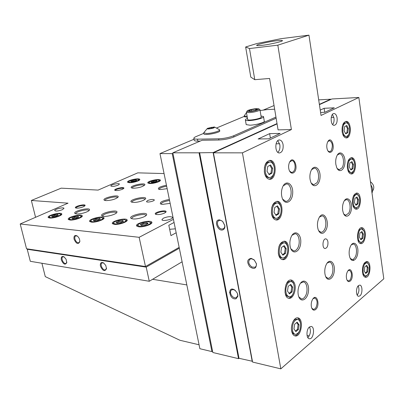<?xml version="1.0" encoding="UTF-8"?>
<svg xmlns="http://www.w3.org/2000/svg" width="404" height="404" viewBox="0 0 404 404"><rect width="100%" height="100%" fill="white"/><g stroke="black" fill="none" stroke-linecap="round" stroke-linejoin="round"><path stroke-width="0.61" d="M179.154 247.374L145.491 266.534L26.533 248.773L20.2 223.978L139.143 237.305L173.422 219.337M139.143 237.305L145.491 266.534M174.063 222.478L168.816 225.255L170.953 235.603L176.169 232.76M35.562 217.296L31.355 200.465L61.191 188.158L98.111 190.097L137.769 172.851L164.064 173.563M47.601 212.065L47.283 212.201M31.355 200.465L68.034 203.177L20.2 223.978M182.103 261.802L149.268 281.265L30.31 261.307L27.235 249.278L146.203 267.12L179.326 248.218M149.268 281.265L146.203 267.12M100.404 266.11C102.773 271.039 104.798 271.887 106.494 268.655L105.767 265.428L103.636 262.933C101.126 261.837 100.046 262.898 100.404 266.11M61.317 259.934C63.388 264.423 65.206 265.312 66.771 262.6L66.069 259.237L64.004 256.818C61.802 255.914 60.908 256.949 61.317 259.934M74.058 239.168C76.25 243.87 78.169 244.718 79.815 241.713C79.876 239.345 78.972 237.406 77.098 235.906C74.684 234.85 73.669 235.941 74.058 239.168M147.576 200.546L146.501 201.601C146.778 202.909 154.974 201.076 154.288 199.859C153.025 199.132 150.788 199.364 147.576 200.546M164.645 213.039C161.07 214.514 158.085 214.933 155.686 214.302C152.338 212.494 167.524 209.105 165.988 211.999L164.645 213.039M165.615 212.423L165.595 212.206C165.165 210.484 155.131 212.726 155.984 214.352L156.025 214.438M83.426 206.752C80.103 208.015 77.512 208.413 75.644 207.944C73.084 206.555 86.421 203.343 85.007 205.681L83.426 206.752M84.694 206.02L84.683 205.949C84.461 204.55 75.402 206.737 76.013 208.045L76.023 208.075M122.513 189.244C119.337 190.43 116.817 190.804 114.958 190.365C112.559 189.107 125.073 186.254 123.846 188.335L122.513 189.244M123.518 188.618L123.518 188.618C123.276 187.36 114.721 189.304 115.307 190.486M167.155 188.673L160.408 189.547L158.59 189.188C157.671 187.789 160.292 186.476 166.453 185.254M166.655 186.229C161.994 187.057 159.489 188.107 159.141 189.385M170.155 203.363L162.489 204.379L160.57 203.964C159.489 202.252 162.418 200.748 169.357 199.445M169.574 200.51C164.287 201.374 161.469 202.581 161.115 204.136L161.13 204.172M105.929 200.611L104.434 200.293C100.647 198.258 120.064 193.753 118.109 197.112C115.524 199.238 111.464 200.404 105.929 200.611M117.579 197.667L117.559 197.591C117.17 195.592 104.136 198.611 105.035 200.495M133.214 188.249L131.598 187.931C127.982 186.042 146.556 181.901 144.789 184.987C142.435 186.921 138.577 188.012 133.214 188.249M144.238 185.471L144.238 185.471C143.849 183.643 131.467 186.355 132.169 188.123M76.538 213.928L75.184 213.605C71.21 211.418 91.567 206.5 89.395 210.161C88.587 211.898 80.224 214.362 76.538 213.928M88.865 210.726L88.845 210.625C88.486 208.464 74.892 211.757 75.811 213.787L75.826 213.827M103.702 216.332L102.162 215.968C97.803 213.57 119.074 208.54 116.837 212.489C116.009 214.317 107.61 216.786 103.702 216.332M116.281 213.095L116.256 212.923C115.797 210.605 101.722 213.928 102.757 216.125L102.788 216.191M133.067 218.933L131.31 218.513C126.508 215.872 148.808 210.752 146.506 215.014C145.662 216.938 137.234 219.407 133.067 218.933M145.915 215.675L145.884 215.418C145.304 212.913 130.699 216.271 131.871 218.645L131.916 218.741M118.12 185.173L119.433 184.067C119.19 182.79 110.236 184.83 110.863 186.022C112.13 186.704 114.549 186.416 118.12 185.173M163.297 218.221L161.908 219.746C162.373 221.72 173.574 219.221 172.543 217.372C170.73 216.246 167.65 216.529 163.297 218.221M62.317 209.721L63.994 208.338C63.792 206.858 54.116 209.242 54.727 210.62C55.949 211.393 58.479 211.095 62.317 209.721M145.001 199.318L145.001 199.318C144.516 197.172 131.002 200.227 132.037 202.252L132.042 202.268M143.607 200.298C138.623 202.247 134.572 202.833 131.462 202.061C127.316 199.839 147.591 195.258 145.581 198.864L143.607 200.298M49.601 218.034C53.399 218.539 62.575 215.463 61.777 213.974C61.469 211.741 47.233 215.281 48.121 217.377L49.601 218.034M69.872 220.023C73.876 220.554 83.113 217.428 82.254 215.857C81.871 213.494 67.261 217.079 68.236 219.306L69.872 220.023M91.41 222.139C95.632 222.69 104.929 219.518 104.01 217.867C103.54 215.362 88.521 218.978 89.597 221.347L91.41 222.139M114.337 224.392C118.801 224.967 128.154 221.751 127.159 220.008C126.593 217.342 111.13 220.988 112.322 223.513L114.337 224.392M138.794 226.79C143.516 227.396 152.929 224.134 151.853 222.291C151.167 219.463 135.224 223.129 136.542 225.821L138.794 226.79M129.31 182.704C133.007 182.946 140.536 180.573 139.794 179.416C139.415 177.598 126.649 180.442 127.558 182.143L129.31 182.704M149.727 183.532C153.601 183.78 161.156 181.386 160.373 180.179C159.923 178.27 146.824 181.128 147.814 182.921L149.727 183.532M27.891 248.975L27.235 249.278M146.122 266.175L179.159 247.394M151.662 182.482L153.318 181.724L156.676 181.386M148.096 183.209L148.869 182.578M159.479 181.305L159.292 180.411L157.666 179.906C152.833 180.229 149.909 181.159 148.889 182.684L150.48 183.189C155.343 182.866 158.282 181.941 159.292 180.411L160.252 180.674M131.3 181.709L133.017 180.952L136.214 180.593M127.856 182.431L128.593 181.84M138.925 180.482L138.749 179.644L137.259 179.179C132.557 179.512 129.674 180.421 128.608 181.906L130.063 182.371C134.795 182.042 137.688 181.133 138.749 179.644L139.663 179.891M141.047 225.179L143.309 224.028L147.197 223.548L147.546 223.846M136.794 226.174L137.875 225.073M150.374 222.341L151.808 222.897M116.68 222.887L119.013 221.746L122.998 221.518M112.59 223.872L113.6 222.862M125.76 220.094L127.098 220.574M93.824 220.736L96.218 219.604L99.985 219.337M89.88 221.705L90.829 220.776M102.677 217.993L103.934 218.402M72.336 218.71L74.79 217.589L78.361 217.286M68.534 219.66L69.432 218.801M80.987 216.014L82.169 216.367M52.096 216.802L54.606 215.691L58.009 215.357M48.43 217.731L49.288 216.938M60.56 214.155L61.676 214.458M138.91 180.406L138.562 180.123M135.946 179.765L132.85 180.194L130.578 181.199L131.396 181.78L134.512 181.351L136.784 180.341L135.946 179.765L136.108 180.522M132.85 180.194L133.017 180.952M149.051 183.466L148.889 182.684M159.454 181.189L159.126 180.906M156.353 180.502L153.156 180.942L150.884 181.977L151.813 182.578L155.035 182.138L157.308 181.098L156.353 180.502L156.515 181.285M153.156 180.942L153.318 181.724M113.595 223.21L115.266 223.932C118.968 224.407 126.705 221.751 125.891 220.301L124.169 219.574C120.473 219.13 112.837 221.74 113.595 223.21L113.938 224.341M126.083 221.579L125.785 220.862M122.548 220.372L118.811 220.837L115.998 222.21L116.923 223.124L120.685 222.654L123.498 221.271L122.548 220.372L122.745 221.281M118.811 220.837L119.013 221.746M90.834 221.044L92.339 221.7C95.839 222.155 103.53 219.529 102.773 218.16L101.227 217.504C97.728 217.074 90.132 219.65 90.834 221.044L91.147 222.109M102.98 219.327L102.773 218.16M99.606 218.266L96.016 218.726L93.208 220.044L93.991 220.922L97.606 220.463L100.419 219.13L99.606 218.266L99.808 219.15M96.016 218.726L96.218 219.604M69.443 219.003L70.801 219.599C74.119 220.034 81.76 217.453 81.058 216.15L79.659 215.554C76.341 215.145 68.796 217.68 69.443 219.003L69.725 220.008M81.265 217.221L81.058 216.15M78.043 216.292L74.588 216.736L71.786 218.008L72.442 218.847L75.927 218.402L78.724 217.12L78.043 216.292L78.245 217.145M74.588 216.736L74.79 217.589M49.298 217.079L50.525 217.625C53.671 218.039 61.262 215.494 60.61 214.261L59.343 213.716C56.196 213.322 48.697 215.827 49.298 217.079L49.556 218.029M60.822 215.246L60.615 214.292M57.737 214.428L54.404 214.862L51.616 216.095L52.161 216.898L55.52 216.463L58.307 215.226L57.737 214.428L57.939 215.261M54.404 214.862L54.606 215.691M137.855 225.513L139.723 226.316C143.637 226.816 151.424 224.119 150.541 222.589L148.616 221.786C144.708 221.321 137.032 223.968 137.855 225.513L138.239 226.72M150.717 223.998L150.45 223.185M147 222.614L143.107 223.094L140.299 224.518L141.38 225.477L145.299 224.993L148.111 223.558L147 222.614L147.197 223.548M143.107 223.094L143.309 224.028M66.801 262.206L65.993 263.403C63.686 264.645 60.393 257.762 62.852 256.838L64.206 256.949M106.505 268.135L105.555 269.781C102.98 271.18 99.374 263.953 102.111 262.883L103.853 263.085M79.846 241.279L78.926 242.713C77.189 242.971 75.851 241.733 74.907 238.996C74.583 237.406 74.856 236.365 75.73 235.875L77.341 236.077M169.65 229.29L175.366 228.836M199.071 344.779L179.957 340.284L45.278 276.614L41.92 263.256M186.83 284.921L152.601 279.29M277.023 123.568L213.125 152.576L199.046 152.818L238.522 358.676L239.006 358.287L252.434 361.287M199.596 152.571L239.006 358.287M199.046 152.818L172.841 152.803L202.157 140.259L218.867 140.011C224.397 139.754 229.411 138.739 233.911 136.961L276.134 118.205M238.522 358.676L212.827 352.495L172.841 152.803M211.928 351.601L199.874 348.713L159.979 153.596L172.235 153.616L211.928 351.601L212.554 351.126M172.942 153.313L172.235 153.616M280.825 368.852L252.576 362.055L213.423 152.823L242.43 152.843L280.825 368.852L383.8 278.81L358.848 97.475L331.876 98.985L319.413 104.651M307.07 335.502L309.227 335.926M356.904 294.45L357.636 294.556M213.125 152.576L252.227 361.459M219.65 219.897C213.206 219.311 217.726 232.265 223.084 229.76C224.457 229.043 225.048 227.674 224.846 225.644L222.594 221.331L219.65 219.897M237.906 296.132L237.305 293.097L235.042 290.239C226.967 284.608 229.002 300.581 236.103 298.743L237.906 296.132M251.162 258.363C247.127 259.211 246.637 261.989 249.692 266.69C254.04 269.675 256.303 268.731 256.474 263.852L254.131 259.828L251.162 258.363M311.772 308.136L313.378 309.398L314.923 308.868L315.989 307.555C317.796 302.803 317.387 299.627 314.746 298.026L313.004 298.743M315.585 309.56C313.817 310.767 312.469 310.075 311.545 307.484C310.878 304.687 311.201 302.01 312.514 299.47C316.691 292.213 320.68 305.505 315.585 309.56M347.016 280.068L348.278 280.931L349.531 280.497L350.465 279.315C352.076 274.821 351.687 271.816 349.288 270.296L347.935 270.832M350.162 281.134C348.778 282.113 347.657 281.593 346.809 279.578C345.976 276.7 346.238 273.952 347.597 271.326C351.303 265.125 354.55 277.679 350.162 281.134M350.223 258.323L352.015 259.489C353.147 259.555 354.162 258.812 355.066 257.257C357.702 252.914 356.5 244.087 353.248 244.056L351.318 244.839M349.283 255.146C348.849 251.485 349.384 248.263 350.889 245.486C353.904 240.223 358.54 244.864 357.858 252.278C357.363 259.716 352.051 263.408 349.914 257.621L349.283 255.146M325.745 276.745L327.891 278.285C329.169 278.371 330.321 277.558 331.341 275.841C334.184 271.266 332.941 262.206 329.442 262.12L327.119 263.095M324.937 273.912C324.462 270.231 325.003 266.913 326.553 263.969C329.866 257.974 335.174 262.812 334.305 270.816C333.654 278.851 327.518 282.487 325.407 275.881L324.937 273.912M298.824 296.874L301.389 298.915C302.838 299.031 304.151 298.137 305.313 296.228C308.388 291.39 307.116 282.093 303.338 281.941L300.526 283.169M298.187 294.526C297.672 290.85 298.208 287.451 299.788 284.34C303.434 277.442 309.585 282.457 308.469 291.173C307.606 299.925 300.45 303.404 298.465 295.799L298.187 294.526M358.202 285.86C359.449 289.163 359.121 292.249 357.202 295.112M358.494 285.577C355.747 287.608 355.884 296.258 358.656 296.299L359.989 295.804C362.716 293.713 362.56 285.153 359.792 285.108L358.494 285.577M309.499 326.947C311.07 330.735 310.58 334.239 308.03 337.466L307.848 337.613M309.368 327.053C306.166 329.447 306.192 338.608 309.403 338.749C313.534 339.613 315.317 326.71 311.115 326.437L309.368 327.053M213.423 152.823L277.073 123.897M242.43 152.843L291.395 129.553L278.063 129.886L269.579 78.457L254.773 79.689L250.793 77.119L245.642 46.995L256.848 43.541L281.123 38.663L308.954 35.148L277.836 45.162L291.395 129.553M308.954 35.148L321.039 115.453L358.848 97.475M364.625 230.462C363.954 228.74 363.055 227.811 361.923 227.669C356.924 226.816 355.762 243.556 360.822 243.617C364.12 244.203 366.655 235.35 364.625 230.462M264.458 172.649C265.297 176.679 266.963 178.881 269.463 179.265C276.614 180.144 277.285 160.338 270.109 160.353C265.827 161.262 263.943 165.362 264.458 172.649M271.528 213.812C272.291 217.539 273.821 219.594 276.129 219.978C283.058 220.973 284.295 201.434 277.321 201.323C272.988 202.242 271.054 206.409 271.528 213.812M278.406 253.884C279.103 257.343 280.512 259.257 282.633 259.636C289.34 260.737 291.092 241.43 284.325 241.203C279.952 242.142 277.982 246.369 278.406 253.884M342.143 131.805C342.814 135.557 344.158 137.592 346.167 137.905C351.611 138.511 351.687 121.205 346.238 121.377C343.112 122.175 341.749 125.649 342.143 131.805M347.405 168.21C348.026 171.73 349.278 173.644 351.157 173.952C356.469 174.634 356.929 157.555 351.596 157.641C348.435 158.449 347.036 161.974 347.405 168.21M352.546 203.773C353.116 207.07 354.283 208.873 356.04 209.181C361.216 209.934 362.029 193.056 356.823 193.061C353.631 193.885 352.202 197.455 352.546 203.773M293.4 172.867C291.587 173.654 290.158 172.695 289.113 169.993C288.38 167.534 288.451 165.115 289.335 162.746C293.354 153.399 299.632 169.251 293.4 172.867M310.07 179.366C309.626 176.144 309.979 173.205 311.131 170.549C314.176 163.706 320.503 168.301 320.074 176.806C319.892 185.33 313.257 189.112 310.721 181.916L310.07 179.366M281.674 195.859C281.204 192.748 281.507 189.835 282.593 187.102C285.82 179.103 293.309 183.729 292.703 193.082C292.39 202.454 284.477 205.995 282.068 197.576L281.674 195.859M337.118 117.983C336.623 115.251 335.628 113.766 334.118 113.539C330.154 113.115 330.189 125.508 334.148 125.351C336.421 124.785 337.406 122.331 337.118 117.983M283.093 144.713C282.517 141.824 281.346 140.249 279.578 139.986C274.765 139.436 274.543 153.071 279.366 152.985C282.209 152.369 283.451 149.606 283.093 144.713M323.776 232.78C321.438 234.128 319.569 233.073 318.17 229.608C316.989 225.609 317.251 221.73 318.958 217.983C323.69 208.408 330.79 222.745 325.483 230.871L323.776 232.78M290.067 246.006C289.572 242.607 289.986 239.441 291.319 236.512C294.794 229.078 301.606 233.911 300.722 242.93C300.111 251.98 292.577 255.474 290.395 247.47L290.067 246.006M335.85 164.398C335.426 161.12 335.805 158.206 336.986 155.656C339.815 149.712 345.258 154.207 344.955 162.029C344.87 169.867 339.219 173.75 336.689 167.514L335.85 164.398M342.668 210.449C342.239 206.979 342.693 203.909 344.036 201.243C346.975 195.647 352.01 200.217 351.505 207.828C351.202 215.453 345.713 219.236 343.39 213.221L342.668 210.449M330.932 152.126C329.553 152.757 328.396 152.061 327.462 150.036C326.498 147.344 326.538 144.698 327.583 142.097C331.29 134.35 336.179 149.172 330.932 152.126M327.932 241.935C327.599 240.087 326.902 239.067 325.841 238.88C322.609 238.33 321.801 248.445 325.074 248.521C327.184 248.011 328.139 245.819 327.932 241.935M294.289 282.871C293.496 281.169 292.44 280.224 291.127 280.038C284.724 278.805 282.457 297.945 288.991 298.278C293.405 299.167 297.056 288.395 294.289 282.871M291.637 330.932C292.223 333.911 293.41 335.583 295.208 335.946C301.455 337.224 304.076 318.281 297.738 317.867C294.178 317.105 290.456 324.983 291.637 330.932M362.474 272.493C362.964 275.397 363.979 276.993 365.509 277.29C370.402 278.169 371.842 261.625 366.898 261.489C363.661 262.358 362.186 266.024 362.474 272.493M366.165 265.751L367.276 267.67L366.776 271.761L365.388 272.912M366.453 261.499L368.69 264.58M367.776 274.669L365.024 277.169M361.444 227.684L363.868 230.846M363.196 240.799L360.368 243.516M296.642 322.599L298.091 324.634L297.45 329.346L295.435 331.017M297.369 317.847C298.985 318.554 300.005 320.337 300.44 323.19M299.096 331.851C297.829 334.396 296.324 335.709 294.582 335.78M290.198 284.825L291.739 287.062L291.082 291.799L289.057 293.334M290.708 280.022L293.319 282.739L294.132 285.699M293.132 293.663C291.89 296.506 290.319 298 288.411 298.142M363.403 234.143L361.928 231.512L359.924 233.002L359.403 237.148L360.893 239.769L362.888 238.259L363.403 234.143L362.484 234.067L361.974 238.178L360.585 239.229M362.888 238.259L361.974 238.178M284.992 292.067C285.512 294.748 286.587 296.248 288.224 296.556L289.032 296.688M290.112 281.477L289.986 281.462C288.395 281.376 287.037 282.502 285.911 284.835M285.85 289.158C285.724 293.521 286.84 296.041 289.193 296.713C294.556 297.703 296.39 281.866 290.961 281.598C288.244 281.81 286.542 284.33 285.85 289.158M292.708 287.209L290.774 284.396L288.168 286.335L287.507 291.112L289.461 293.915L292.057 291.951L292.708 287.209L291.739 287.062M292.057 291.951L291.082 291.799M366.792 262.842C364.11 263.565 362.888 266.6 363.125 271.958C363.529 274.361 364.368 275.69 365.64 275.932C368.332 275.205 369.554 272.175 369.317 266.847C368.918 264.423 368.074 263.09 366.792 262.842L365.878 262.741L363.686 264.09M362.782 273.973L364.726 275.816L365.166 275.806M368.19 267.776L366.746 265.276L364.782 266.882L364.277 271.008L365.731 273.498L367.685 271.872L368.19 267.776L367.276 267.67M367.685 271.872L366.776 271.761M297.536 319.418C293.89 320.246 292.203 323.851 292.481 330.235C292.966 332.704 293.95 334.093 295.44 334.396C299.106 333.558 300.798 329.962 300.515 323.609C300.041 321.119 299.046 319.721 297.536 319.418L296.571 319.241C295.167 319.125 293.905 320.054 292.784 322.033M291.521 330.108C292.011 332.537 292.996 333.906 294.476 334.204L294.844 334.224M299.056 324.811L297.172 322.165L294.627 324.25L293.976 329.002L295.885 331.639L298.42 329.533L299.056 324.811L298.091 324.634M298.42 329.533L297.45 329.346M237.406 293.329L237.734 295.723L236.199 297.773C234.204 298.142 232.497 297.086 231.073 294.607C230.129 292.334 230.366 290.723 231.78 289.774L233.709 289.653L235.653 290.769M159.979 153.596L194.016 139.254M263.6 109.938L274.048 105.54M330.75 99.495L330.709 99.197L319.367 104.348M318.69 99.874L330.709 99.197M353.429 260.55L353.232 259.232M361.838 229.033C357.697 228.336 356.737 242.198 360.934 242.249C363.772 242.764 365.847 234.886 363.928 230.982L361.838 229.033L360.918 228.962L358.601 230.512M357.939 240.234L360.009 242.163L360.929 242.249M361.307 231.977L362.484 234.067M372.528 191.097C374.715 187.794 374.018 184.658 370.433 181.689M372.003 193.072C373.033 190.415 372.66 187.703 370.882 184.931M194.183 140.122L194.233 140.39C194.556 140.88 195.763 141.117 197.844 141.102L200.268 141.067M277.836 45.162L249.49 48.551L254.773 79.689M249.49 48.551L245.642 46.995M262.1 45.334C270.589 44.359 284.108 41.132 282.325 40.531C281.775 40.284 279.911 40.355 276.735 40.743C268.306 41.748 255.197 44.859 256.752 45.511C257.232 45.763 259.014 45.703 262.1 45.334M289.572 171.089L291.592 172.468L292.713 172.2L293.875 171.094C296.268 167.933 294.925 160.56 291.951 160.625L289.724 161.938M327.856 150.828L329.381 151.727L330.275 151.51L331.29 150.515C333.088 145.718 332.507 142.43 329.548 140.653L327.856 141.577M343.784 214.064L345.703 215.256L348.627 213.226C351.414 208.934 350 199.576 346.541 199.616L344.435 200.576M311.272 183.169L313.762 184.779L316.903 182.79C320.109 178.31 318.357 168.064 314.363 168.145L311.615 169.624M337.178 168.508L339.219 169.705L341.996 167.882C344.95 163.645 343.294 153.707 339.618 153.828L337.355 154.984M282.674 199.172L285.719 201.374C287.057 201.434 288.249 200.707 289.299 199.192C292.789 194.445 290.941 183.876 286.587 183.906L283.224 185.825M290.865 248.793L293.668 250.929C295.071 251.02 296.324 250.207 297.435 248.495C300.707 243.698 299.172 233.8 295.112 233.734L292.011 235.279M332.457 114.418L333.987 118.094C334.3 120.831 333.861 122.993 332.674 124.584M277.826 140.648L279.841 144.738C280.245 148.096 279.583 150.631 277.851 152.348M318.604 230.664L320.928 232.249C322.16 232.315 323.261 231.578 324.235 230.033C327.25 225.498 325.77 215.877 322.028 215.872L319.483 217.084M268.746 138.819L280.164 133.416L269.63 133.638L258.146 138.981L268.746 138.819M320.584 112.448L324.872 112.267L334.275 107.817L324.124 108.292L320.231 110.1M356.338 197.42L357.58 199.702L357.06 203.828L355.671 204.772M356.303 193.092L358.924 196.319M358.505 206.146L355.621 209.1M351.253 162.054L352.566 164.539L352.03 168.685L350.647 169.523M351.031 157.686C352.217 158.004 353.157 159.095 353.854 160.969M353.697 170.695C352.939 172.543 351.965 173.609 350.773 173.892M346.041 125.856L347.435 128.553L346.89 132.714L345.501 133.456M345.627 121.442C346.869 121.725 347.879 122.831 348.647 124.76M348.763 134.411C348.041 136.375 347.061 137.527 345.824 137.865M283.583 246.056L285.219 248.516L284.547 253.278L282.507 254.672M283.84 241.193C285.83 241.875 287.108 243.89 287.663 247.238M286.991 254.414C285.82 257.585 284.194 259.292 282.108 259.53M276.791 206.252L278.528 208.954L277.841 213.736L275.791 214.984M276.76 201.328C278.967 201.98 280.386 204.126 281.022 207.762M280.654 214.064C279.598 217.594 277.937 219.539 275.669 219.902M269.816 165.367L271.655 168.327L270.958 173.134L268.892 174.235M269.463 160.383C271.897 160.994 273.478 163.277 274.205 167.226M274.099 172.564C273.215 176.482 271.544 178.699 269.084 179.214M346.243 122.796C343.658 123.457 342.526 126.336 342.855 131.431C343.41 134.542 344.521 136.229 346.188 136.491C348.783 135.83 349.92 132.961 349.596 127.886C349.051 124.76 347.935 123.063 346.243 122.796L344.259 123.099L342.668 125.058M342.784 134.401L345.253 136.507L346.188 136.491M348.369 128.533L346.794 125.467L344.657 126.578L344.107 130.77L345.698 133.83L347.824 132.699L348.369 128.533L347.435 128.553M347.824 132.699L346.89 132.714M351.571 159.04C348.95 159.711 347.794 162.63 348.096 167.791C348.612 170.71 349.647 172.296 351.207 172.553C353.838 171.882 355 168.973 354.697 163.827C354.192 160.898 353.152 159.302 351.571 159.04L350.642 159.035L348.091 161.029M347.94 170.473L350.278 172.533L351.207 172.553M353.495 164.549L351.955 161.635L349.864 162.878L349.324 167.054L350.879 169.963L352.965 168.7L353.495 164.549L352.566 164.539M352.965 168.7L352.03 168.685M356.767 194.445C354.121 195.127 352.939 198.086 353.222 203.318C353.697 206.05 354.661 207.545 356.121 207.797C358.777 207.111 359.964 204.161 359.681 198.95C359.217 196.203 358.247 194.698 356.767 194.445L355.843 194.405L353.399 196.167M352.99 205.742L355.197 207.742L356.121 207.797M358.505 199.743L357 196.975L354.954 198.344L354.424 202.505L355.944 205.267L357.984 203.879L358.505 199.743L357.58 199.702M357.984 203.879L357.06 203.828M284.199 242.779C280.573 243.561 278.942 247.061 279.295 253.283C279.871 256.151 281.038 257.742 282.8 258.05C286.441 257.267 288.082 253.778 287.729 247.586C287.158 244.698 285.987 243.097 284.199 242.779L283.219 242.683C281.411 242.642 279.962 244.001 278.876 246.758M278.285 252.995C278.836 255.964 280.012 257.611 281.82 257.939L282.285 257.944M286.194 248.622L284.214 245.632L281.543 247.42L280.866 252.222L282.866 255.202L285.527 253.389L286.194 248.622L285.219 248.516M285.527 253.389L284.547 253.278M277.24 202.919C273.644 203.687 272.044 207.136 272.437 213.262C273.069 216.357 274.336 218.059 276.25 218.377C279.861 217.61 281.472 214.171 281.078 208.07C280.457 204.954 279.179 203.237 277.24 202.919L276.255 202.864C274.195 202.894 272.675 204.53 271.69 207.777M271.392 212.837C271.973 216.135 273.261 217.953 275.265 218.301L276.25 218.377M279.507 209.014L277.477 205.843L274.74 207.469L274.043 212.297L276.099 215.463L278.826 213.802L279.507 209.014L278.528 208.954M278.826 213.802L277.841 213.736M270.074 161.974C266.524 162.731 264.963 166.125 265.393 172.16C266.084 175.498 267.468 177.326 269.539 177.644C273.109 176.886 274.68 173.508 274.255 167.498C273.574 164.135 272.18 162.297 270.074 161.974L269.089 161.964C266.726 162.1 265.16 164.085 264.378 167.912M264.307 171.493C264.893 175.195 266.307 177.235 268.554 177.614L269.539 177.644M272.644 168.347L270.559 164.983L267.751 166.438L267.039 171.291L269.15 174.649L271.942 173.159L272.644 168.347L271.655 168.327M271.942 173.159L270.958 173.134M223.195 228.821L221.887 229.023C218.175 228.896 215.706 221.831 218.938 220.569C220.16 220.074 221.442 220.407 222.776 221.579L224.71 225.281C224.882 226.998 224.392 228.169 223.235 228.8L223.195 228.821M251.813 266.994C248.394 264.08 247.839 261.428 250.152 259.025L251.737 258.782L254.288 260.04L256.303 263.499C256.606 265.307 256.156 266.564 254.944 267.266L251.813 266.994M244.304 115.62L244.263 115.983L247.142 116.403M244.385 116.67L247.298 117.301M247.49 118.417C245.839 119.074 245.137 119.624 245.395 120.064C245.738 120.483 246.96 120.665 249.056 120.599C255.05 120.458 264.807 117.71 263.504 116.544L261.019 116.009M247.697 119.609C248.359 121.104 262.59 118.342 261.186 116.988L259.939 109.651C260.893 110.469 253.626 112.484 249.157 112.63L246.425 112.282L247.697 119.609M245.395 120.064L246.188 124.614L249.849 125.184C255.838 125.083 265.579 122.311 264.272 121.104L263.504 116.544M255.762 110.095L255.586 109.045L251.248 109.721L251.47 111.009M251.248 109.721L248.677 110.782L250.45 111.171L254.823 110.489L257.388 109.418L255.586 109.045M247.122 111.06C247.324 109.933 257.025 108.045 258.676 108.807C260.641 109.358 253.848 111.408 249.531 111.549C247.819 111.615 247.016 111.453 247.122 111.06L246.425 112.282M203.889 133.739L203.929 133.946C204.591 135.81 221.251 132.426 219.705 130.744L219.534 129.79C220.619 130.891 211.696 133.466 206.601 133.502L203.712 132.795L207.449 128.346C206.893 128.77 207.272 128.972 208.585 128.962C213.277 128.371 215.14 127.709 214.171 126.982L207.449 128.346M211.438 127.361L208.833 128.023L208.383 128.624L210.555 128.563L213.176 127.896L213.61 127.295L211.438 127.361L211.61 128.295M208.833 128.023L208.944 128.608M260.09 110.544L267.357 109.57L274.654 109.216M203.813 133.325L196.243 136.496C194.41 137.274 193.617 137.931 193.864 138.466C194.188 138.946 195.39 139.178 197.475 139.153L218.645 138.814C224.175 138.547 229.189 137.532 233.699 135.764L275.952 117.079M216.872 127.861L244.329 116.367M324.124 108.292L324.715 112.272M269.63 133.638L270.372 138.047M358.484 286.461L357.803 286.37M309.681 327.255L309.237 327.169M197.475 139.153L197.844 141.102M233.699 135.764L233.911 136.961M218.645 138.814L218.867 140.011M333.845 117.342L331.209 117.438M279.634 143.763L276.053 143.799M128.608 181.906L128.775 182.664M126.088 221.21L125.891 220.301M150.737 223.528L150.541 222.589M66.827 262.055L66.771 262.6M106.505 268.15L106.494 268.655M79.84 241.39L79.815 241.713M289.991 281.462L290.961 281.598M364.726 275.816L365.64 275.932M294.476 334.204L295.44 334.396M237.719 294.531L237.87 294.971M236.956 297.324L236.486 297.652M281.82 257.939L282.8 258.05M224.71 225.281L224.846 225.644M255.444 266.933L254.944 267.266M256.303 263.499L256.474 263.852M244.218 115.817L246.485 112.64M244.42 116.882L244.263 115.983M259.656 109.474L258.944 108.989M203.929 133.946L203.752 132.997M219.342 129.623L214.58 127.058M194.233 140.39L193.864 138.466M229.472 292.597L230.522 292.769"/></g></svg>
